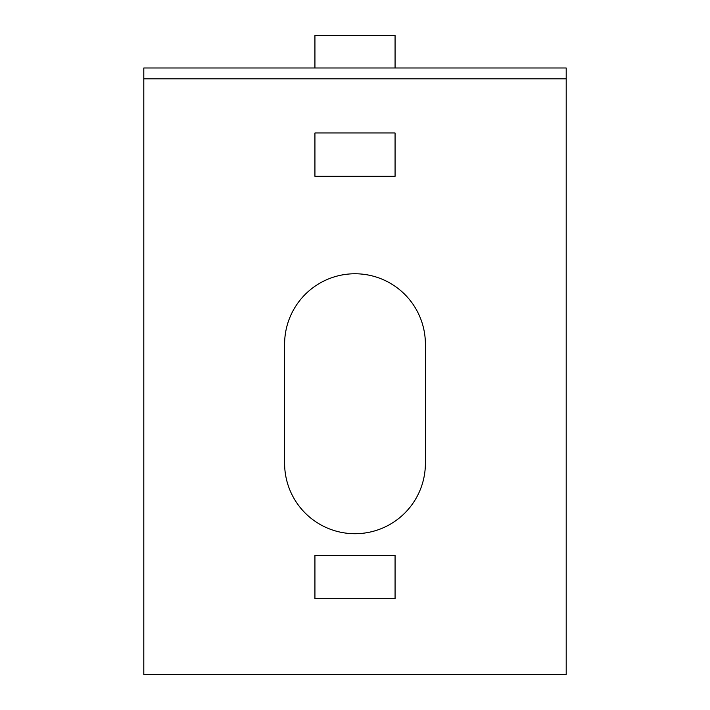 <?xml version="1.0" encoding="UTF-8"?>
<svg xmlns="http://www.w3.org/2000/svg" width="710" height="710" viewBox="0 0 710 710"><rect width="100%" height="100%" fill="white"/><g stroke="black" fill="none" stroke-linecap="round" stroke-linejoin="round"><path stroke-width="1.06" d="M143.802 78.819L566.198 78.819L566.198 674.5L143.802 674.5L143.802 67.991L566.198 67.991L566.198 78.819M425.396 463.302L425.396 344.173A70.396 70.396 0 0 0 355 273.767A70.396 70.396 0 0 0 284.603 344.173L284.603 463.302A70.396 70.396 0 0 0 355 533.707A70.396 70.396 0 0 0 425.396 463.302M314.929 176.293L395.071 176.293L395.071 132.974L314.929 132.974L314.929 176.293M314.929 598.69L395.071 598.69L395.071 555.362L314.929 555.362L314.929 598.69M395.071 67.991L395.071 35.5L314.929 35.5L314.929 67.991"/></g></svg>
